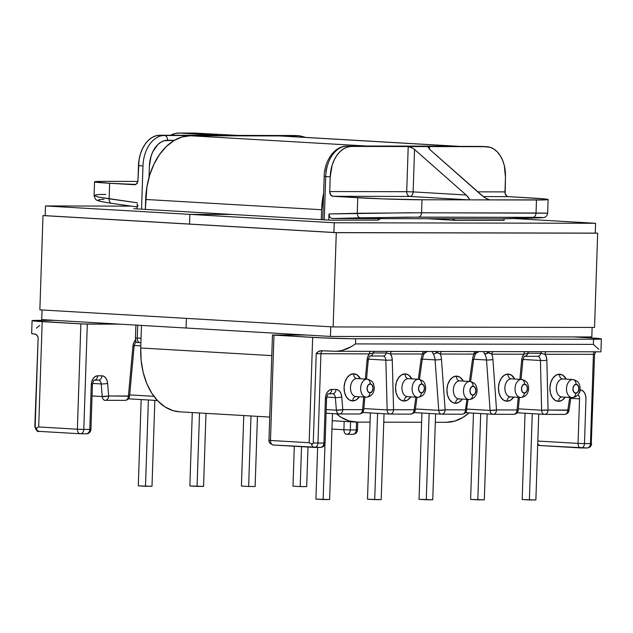 <?xml version="1.0" encoding="UTF-8"?>
<svg xmlns="http://www.w3.org/2000/svg" width="633" height="633" viewBox="0 0 633 633"><rect width="100%" height="100%" fill="white"/><g stroke="black" fill="none" stroke-linecap="round" stroke-linejoin="round"><path stroke-width="0.95" d="M460.12 380.9A9.028 6.021 93.3 0 0 459.898 380.876A9.028 6.021 93.3 0 0 459.669 380.868A4.55 3.387 90.1 0 1 456.44 376.129L452.935 377.149L449.897 380.085L447.784 384.484L446.922 389.675L447.436 394.865L449.256 399.265L452.104 402.216L455.538 403.253A13.578 9.06 -86.7 0 0 462.217 399.091L459.044 402.224L455.538 403.253A4.55 3.387 90.1 0 1 458.893 398.901A4.55 3.387 -89.9 0 0 455.538 403.253A13.578 9.06 -86.7 0 1 446.922 389.675A13.578 9.06 -86.7 0 1 456.44 376.129A4.55 3.387 -89.9 0 0 459.669 380.868A9.028 6.021 93.3 0 0 453.355 389.611A9.028 6.021 93.3 0 0 458.727 398.885M469.821 381.462A4.55 3.387 90.1 0 1 473.057 386.209A4.478 2.983 -86.7 0 1 475.897 390.68A4.478 2.983 -86.7 0 1 472.756 395.15A4.55 3.387 90.1 0 1 469.377 399.502A4.55 3.387 90.1 0 1 469.227 399.494A9.028 6.021 -86.7 0 1 468.998 399.486A9.028 6.021 -86.7 0 1 463.498 390.3A9.028 6.021 -86.7 0 1 469.821 381.462A9.028 6.021 -86.7 0 1 470.05 381.47C476.42 383.234 476.04 385.924 476.878 388.251C477.511 390.941 477.013 398.624 469.362 399.502A4.55 3.387 -89.9 0 0 472.756 395.15L474.916 393.845L475.897 390.68L475.122 387.523L473.057 386.209L470.897 387.507L469.915 390.672L470.691 393.837L472.756 395.15A4.478 2.983 -86.7 0 1 469.915 390.672A4.478 2.983 -86.7 0 1 473.057 386.209A4.55 3.387 -89.9 0 0 469.821 381.462L459.669 380.868L469.821 381.462A9.028 6.021 93.3 0 0 463.506 390.205A9.028 6.021 93.3 0 0 468.879 399.478M357.273 378.574A9.028 6.021 93.3 0 0 357.044 378.55A9.028 6.021 93.3 0 0 356.822 378.542A4.55 3.387 90.1 0 1 353.586 373.802L350.081 374.831L347.042 377.759L344.93 382.158L344.067 387.349L344.589 392.539L346.409 396.946L349.25 399.89L352.684 400.926A13.578 9.06 -86.7 0 0 359.37 396.772L356.189 399.906L352.684 400.926A4.55 3.387 90.1 0 1 356.039 396.575A4.55 3.387 -89.9 0 0 352.684 400.926A13.578 9.06 -86.7 0 1 344.067 387.349A13.578 9.06 -86.7 0 1 353.586 373.802A4.55 3.387 -89.9 0 0 356.822 378.542A9.028 6.021 93.3 0 0 350.5 387.285A9.028 6.021 93.3 0 0 355.873 396.567M408.728 378.676A9.028 6.021 93.3 0 0 408.507 378.653A9.028 6.021 93.3 0 0 408.277 378.645A4.55 3.387 90.1 0 1 405.049 373.905L401.544 374.926L398.505 377.861L396.393 382.261L395.53 387.451L396.052 392.642L397.864 397.041L400.713 399.993L404.147 401.029A13.578 9.06 -86.7 0 0 410.825 396.867L407.652 400.001L404.147 401.029A4.55 3.387 90.1 0 1 407.502 396.677A4.55 3.387 -89.9 0 0 404.147 401.029A13.578 9.06 -86.7 0 1 395.53 387.451A13.578 9.06 -86.7 0 1 405.049 373.905A4.55 3.387 -89.9 0 0 408.277 378.645A9.028 6.021 93.3 0 0 401.963 387.388A9.028 6.021 93.3 0 0 407.335 396.662M366.372 397.168A4.55 3.387 -89.9 0 0 366.531 397.176A4.55 3.387 -89.9 0 0 369.909 392.824A4.478 2.983 -86.7 0 1 367.069 388.346A4.478 2.983 -86.7 0 1 370.202 383.883L368.05 385.188L367.069 388.346L367.836 391.511L369.909 392.824L372.062 391.518L373.043 388.353L372.275 385.196L370.202 383.883A4.55 3.387 -89.9 0 0 366.974 379.135L356.822 378.542L366.974 379.135A4.55 3.387 90.1 0 1 370.202 383.883A4.478 2.983 -86.7 0 1 373.043 388.353A4.478 2.983 -86.7 0 1 369.909 392.824A4.55 3.387 90.1 0 1 366.531 397.176A4.55 3.387 90.1 0 1 366.372 397.168A9.028 6.021 -86.7 0 1 366.143 397.16A9.028 6.021 -86.7 0 1 360.652 387.974A9.028 6.021 -86.7 0 1 366.974 379.135A9.028 6.021 -86.7 0 1 367.195 379.143C373.573 380.908 373.185 383.606 374.032 385.924C374.657 388.615 374.166 396.298 366.515 397.176L355.991 396.575A9.028 6.021 93.3 0 0 356.221 396.582M418.429 379.238A4.55 3.387 90.1 0 1 421.665 383.986A4.478 2.983 -86.7 0 1 424.506 388.456A4.478 2.983 -86.7 0 1 421.364 392.927A4.55 3.387 90.1 0 1 417.986 397.279A4.55 3.387 90.1 0 1 417.835 397.271A9.028 6.021 -86.7 0 1 417.606 397.263A9.028 6.021 -86.7 0 1 412.115 388.076A9.028 6.021 -86.7 0 1 418.429 379.238A9.028 6.021 -86.7 0 1 418.658 379.246L418.658 379.246C425.028 381.011 424.648 383.701 425.487 386.027C426.12 388.717 425.629 396.4 417.978 397.279A4.55 3.387 -89.9 0 0 421.364 392.927L423.524 391.621L424.506 388.456L423.73 385.299L421.665 383.986L419.505 385.283L418.524 388.448L419.299 391.613L421.364 392.927A4.478 2.983 -86.7 0 1 418.524 388.448A4.478 2.983 -86.7 0 1 421.665 383.986A4.55 3.387 -89.9 0 0 418.429 379.238L408.277 378.645L418.429 379.238A9.028 6.021 93.3 0 0 412.115 387.982A9.028 6.021 93.3 0 0 417.487 397.255M563.117 378.977A9.028 6.021 93.3 0 0 562.887 378.961A9.028 6.021 93.3 0 0 562.666 378.953A4.55 3.387 90.1 0 1 559.43 374.206L555.924 375.234L552.886 378.17L550.773 382.561L549.911 387.752L550.433 392.943L552.253 397.35L555.094 400.293L558.528 401.338A13.578 9.06 -86.7 0 0 565.214 397.176L562.033 400.309L558.528 401.338A4.55 3.387 90.1 0 1 561.882 396.978A4.55 3.387 -89.9 0 0 558.528 401.338A13.578 9.06 -86.7 0 1 549.911 387.752A13.578 9.06 -86.7 0 1 559.43 374.206A4.55 3.387 -89.9 0 0 562.666 378.953A9.028 6.021 93.3 0 0 556.352 387.697A9.028 6.021 93.3 0 0 561.716 396.97M511.654 378.874A9.028 6.021 93.3 0 0 511.424 378.858A9.028 6.021 93.3 0 0 511.203 378.851A4.55 3.387 90.1 0 1 507.967 374.103L504.461 375.132L501.423 378.067L499.318 382.467L498.456 387.649L498.97 392.84L500.79 397.247L503.631 400.191L507.073 401.235A13.578 9.06 -86.7 0 0 513.751 397.073L510.57 400.206L507.073 401.235A4.55 3.387 90.1 0 1 510.427 396.883A4.55 3.387 -89.9 0 0 507.073 401.235A13.578 9.06 -86.7 0 1 498.456 387.649A13.578 9.06 -86.7 0 1 507.967 374.103A4.55 3.387 -89.9 0 0 511.203 378.851A9.028 6.021 93.3 0 0 504.889 387.594A9.028 6.021 93.3 0 0 510.253 396.867M572.216 397.579A4.55 3.387 -89.9 0 0 572.374 397.579A4.55 3.387 -89.9 0 0 575.753 393.228A4.478 2.983 -86.7 0 1 572.912 388.749A4.478 2.983 -86.7 0 1 576.046 384.286L573.894 385.592L572.912 388.749L573.68 391.914L575.753 393.228L577.905 391.922L578.886 388.765L578.119 385.6L576.046 384.286A4.55 3.387 -89.9 0 0 572.818 379.547L562.666 378.953L572.818 379.547A4.55 3.387 90.1 0 1 576.046 384.286A4.478 2.983 -86.7 0 1 578.886 388.765A4.478 2.983 -86.7 0 1 575.753 393.228A4.55 3.387 90.1 0 1 572.374 397.579A4.55 3.387 90.1 0 1 572.216 397.579A9.028 6.021 -86.7 0 1 571.987 397.571A9.028 6.021 -86.7 0 1 566.495 388.377A9.028 6.021 -86.7 0 1 572.818 379.547A9.028 6.021 -86.7 0 1 573.039 379.547A9.028 6.021 -86.7 0 1 573.047 379.547M520.753 397.477A4.55 3.387 -89.9 0 0 520.912 397.477A4.55 3.387 -89.9 0 0 524.29 393.125A4.478 2.983 -86.7 0 1 521.45 388.646A4.478 2.983 -86.7 0 1 524.583 384.184L522.431 385.489L521.45 388.646L522.217 391.811L524.29 393.125L526.442 391.819L527.424 388.662L526.656 385.497L524.583 384.184A4.55 3.387 -89.9 0 0 521.355 379.444L511.203 378.851L521.355 379.444A4.55 3.387 90.1 0 1 524.583 384.184A4.478 2.983 -86.7 0 1 527.424 388.662A4.478 2.983 -86.7 0 1 524.29 393.125A4.55 3.387 90.1 0 1 520.912 397.477A4.55 3.387 90.1 0 1 520.753 397.477A9.028 6.021 -86.7 0 1 520.532 397.469A9.028 6.021 -86.7 0 1 515.033 388.274A9.028 6.021 -86.7 0 1 521.355 379.444A9.028 6.021 -86.7 0 1 521.576 379.452A9.028 6.021 -86.7 0 1 521.584 379.452C527.954 381.216 527.574 383.907 528.413 386.225C529.046 388.915 528.547 396.598 520.896 397.477L510.38 396.875A9.028 6.021 93.3 0 0 510.602 396.883M432.007 351.45L433.233 353.863A4.55 2.485 -32.3 0 0 436.92 352.692L440.402 354.045L473.935 354.108A3.189 2.374 90.1 0 1 475.027 351.568A3.189 2.374 -89.9 0 0 473.935 354.108L477.235 351.568A3.189 3.078 -94.1 0 0 476.23 352.771L476.016 353.341A4.55 2.303 -145 0 0 476.23 352.771L473.935 354.108A15.469 10.326 93.3 0 0 472.503 359.417L469.441 381.43L472.503 359.417A15.469 10.326 -86.7 0 1 473.935 354.108L440.402 354.045A15.469 10.326 -86.7 0 1 441.478 359.354L445.149 409.828L465.484 409.868L466.948 399.368L465.484 409.868L445.149 409.828A4.55 3.387 90.1 0 1 441.755 414.18A4.55 3.387 90.1 0 1 441.612 414.172A4.55 3.038 -86.7 0 1 441.502 414.172A4.55 3.038 -86.7 0 1 438.74 410.334L415.414 408.973L438.74 410.334A4.55 0.657 -4.2 0 0 445.149 409.828L441.478 359.354A15.469 10.326 93.3 0 0 440.402 354.045A3.189 2.374 90.1 0 1 441.494 351.497A3.189 2.374 -89.9 0 0 440.402 354.045L435.124 351.489M456.44 376.129L459.875 377.165L463.269 381.074A13.578 9.06 -86.7 0 0 456.44 376.129M594.229 354.235L593.422 354.345L590.462 443.606L584.481 443.591L585.96 399.043A9.099 6.069 93.3 0 0 580.184 389.936L582.487 390.632L584.394 392.61L585.612 395.562L585.96 399.043L584.481 443.591L590.462 443.606L593.422 354.345L545.013 354.251L546.326 356.98L546.849 360.296L548.067 410.026L567.841 410.065L569.716 397.437A4.55 0.451 8.5 0 1 570.831 397.935A4.55 0.451 -171.5 0 0 569.716 397.461L567.841 410.065A4.55 0.451 8.5 0 1 568.956 410.54L570.903 397.508M559.43 374.206L562.864 375.25L566.258 379.151A13.578 9.06 -86.7 0 0 559.43 374.206M568.719 410.35L548.067 410.026L546.849 360.296A9.099 6.069 93.3 0 0 545.013 354.251L540.875 353.301L527.803 353.269A4.55 3.387 90.1 0 1 524.678 356.292A4.55 3.387 -89.9 0 0 527.803 353.269L523.902 354.211A9.099 6.069 93.3 0 0 521.671 360.217L522.818 360.446L521.671 360.217L519.899 379.349L521.671 360.217L522.407 356.925L523.902 354.211L491.833 354.148A15.469 10.326 -86.7 0 1 492.917 359.489L496.517 409.923L517.066 409.97L518.237 397.334L517.066 409.97L496.517 409.923A4.55 3.387 90.1 0 1 493.123 414.283A4.55 3.387 90.1 0 1 492.98 414.275A4.55 3.038 -86.7 0 1 492.87 414.275A4.55 3.038 -86.7 0 1 490.108 410.429L466.782 409.068L490.108 410.429A4.55 0.649 -4.1 0 0 496.517 409.923L492.917 359.489A15.469 10.326 93.3 0 0 491.833 354.148L486.555 351.584M507.967 374.103L511.401 375.147L514.803 379.056A13.578 9.06 -86.7 0 0 507.967 374.103M325.86 171.337L327.008 166.479M424.885 352.557L422.504 354.005A15.469 10.326 93.3 0 0 421.064 359.346L418.326 379.222L421.064 359.346A15.469 10.326 -86.7 0 1 422.504 354.005L390.434 353.942L386.296 352.992L373.225 352.969A4.55 3.387 90.1 0 1 370.099 355.991A4.55 3.387 -89.9 0 0 373.225 352.969L369.324 353.902A9.099 6.069 93.3 0 0 367.093 359.94L368.24 360.153L367.093 359.94L365.352 379.032L367.093 359.94L367.828 356.624L369.324 353.902L316.231 353.689L313.264 442.95L312.678 444.034L311.602 444.081A4.55 3.038 93.3 0 0 314.308 447.412A4.55 3.038 93.3 0 0 314.427 447.42A4.55 3.038 -86.7 0 1 314.308 447.412A4.55 3.038 -86.7 0 1 311.602 444.081L309.165 442.728L270.481 440.473L273.97 335.15L270.481 440.473L309.165 442.728L312.662 337.405L272.467 334.999L306.158 335.023L272.91 335.071L322.885 337.911L351.283 338.734L593.548 339.233L355.691 338.766L355.524 343.917L593.374 344.384L593.548 339.233L601.303 338.877L591.238 337.951A30.487 0.855 -178.1 0 1 601.35 338.924L600.915 351.813L336.447 351.291L321.216 350.737A30.487 0.855 1.9 0 0 335.957 351.283L341.717 350.619L335.957 351.283M39.214 431.374A4.55 3.038 -86.7 0 1 39.104 431.374A4.55 3.038 -86.7 0 1 36.398 428.043L38.692 426.959L42.189 321.635A30.487 0.855 -178.1 0 1 32.077 320.662A30.487 0.855 -178.1 0 1 39.879 320.353L55.087 320.385L36.342 320.369L32.386 320.551L33.027 320.907L82.401 323.969L119.835 324.159L87.299 324.096L83.801 429.419L89.783 429.427L91.263 384.872L91.84 381.398L93.249 378.447L95.29 376.485L97.64 375.796L101.866 375.804L103.931 376.358L105.711 377.948L106.985 380.378L107.61 383.361L108.647 395.973L128.42 396.013L132.938 346.291L133.824 342.595L135.636 339.715A4.55 3.038 -86.7 0 1 135.462 337.982L135.889 325.093L135.462 337.982A4.55 3.038 93.3 0 0 135.636 339.715L135.881 342.374C135.494 342.176 134.884 343.561 134.085 346.504L132.938 346.291L134.085 346.504L129.567 396.226L108.647 395.973L107.61 383.361A9.099 6.069 93.3 0 0 101.866 375.804L97.64 375.796A9.099 6.069 93.3 0 0 91.263 384.872L89.783 429.427L83.801 429.419A4.55 3.387 90.1 0 1 80.415 433.771A4.55 3.387 90.1 0 1 80.272 433.763A4.55 3.038 -86.7 0 1 80.154 433.763A4.55 3.038 -86.7 0 1 77.384 429.214L80.874 323.89L42.189 321.635L38.692 426.959L77.384 429.214L38.692 426.959L36.398 428.043A4.55 3.038 93.3 0 0 39.104 431.374A4.55 3.038 93.3 0 0 39.214 431.374L80.043 433.755M591.238 337.951L573.466 336.914L591.238 337.951M504.026 220.506L504.082 218.789L504.026 220.506M501.043 218.86L452.421 218.765L454.644 220.3A4.55 3.038 -86.7 0 0 452.532 218.765L452.516 218.765A4.55 3.038 -86.7 0 0 452.421 218.765L501.043 218.86L540.859 217.428L405.452 217.159L331.874 218.527L452.421 218.765L331.874 218.527L329.769 217.19L328.986 213.962L328.78 220.094L328.986 213.962L329.769 217.19L331.874 218.527L360.351 217.823A4.55 3.038 -91.4 0 1 357.257 213.266L328.986 213.962L407.359 212.791L536.04 212.997L536.467 199.996L421.997 199.767L421.57 212.767A4.55 3.387 90.1 0 1 418.247 217.127L532.717 217.348C547.268 217.428 546.208 217.697 529.528 218.156L501.154 218.86M548.115 199.53L547.664 213.179L536.04 212.997L536.467 199.996A45.505 1.274 -178.1 0 0 548.115 199.53A45.505 1.274 -178.1 0 0 533.026 198.082L508.212 196.634L543.66 198.833L548.051 199.458L545.527 199.87L468.602 199.862L469.338 199.49L469.132 198.438L466.117 194.988L414.544 149.451L466.117 194.988L413.135 191.902L414.544 149.451L411.323 147.394L408.214 146.54L429.483 146.579L429.403 149.166L429.483 146.579L486.112 146.69A30.487 20.343 -86.7 0 1 486.88 146.714L482.37 146.452A30.487 20.343 93.3 0 0 481.602 146.429L347.074 146.16A30.487 20.343 -86.7 0 0 325.702 176.583L330.212 176.844L329.73 191.546L330.212 176.844A30.487 20.343 -86.7 0 1 351.584 146.429L347.074 146.16A4.55 3.387 -89.9 0 0 346.916 146.16A4.55 3.387 90.1 0 1 347.074 146.16A30.487 20.343 93.3 0 0 325.702 176.583L324.27 219.833L325.702 176.583L330.212 176.844L332.151 165.189L334.208 159.927L336.891 155.322L340.103 151.54L343.719 148.731L347.596 147.006L351.584 146.429L486.112 146.69L347.074 146.16L408.214 146.54L406.718 191.696L329.73 191.546L330.608 194.822L332.958 196.285L357.772 197.733L357.257 213.266A4.55 3.038 88.6 0 0 360.351 217.823L418.247 217.127A4.55 3.387 -89.9 0 0 421.57 212.767L421.997 199.767L381.691 198.841L332.958 196.285L409.947 196.444L468.602 199.862L421.997 199.767A45.505 1.274 -178.1 0 1 357.772 197.733L357.257 213.266L421.57 212.767L547.592 213.202M508.212 196.634L506.93 196.214L505.174 193.651L505.466 177.193L504.976 191.894L477.709 191.839L504.976 191.894A4.55 3.387 -89.9 0 0 508.212 196.634L483.248 196.586L508.212 196.634M579.535 398.837L578.056 443.393L537.828 441.043L578.056 443.393A4.55 3.038 93.3 0 0 580.833 447.942A4.55 3.038 -86.7 0 1 578.056 443.393L584.481 443.591A4.55 3.387 90.1 0 1 581.086 447.95A4.55 3.387 90.1 0 1 580.944 447.942A4.55 3.038 -86.7 0 1 580.833 447.942A4.55 3.038 93.3 0 0 580.944 447.942A4.55 3.387 -89.9 0 0 581.086 447.95A4.55 3.387 -89.9 0 0 584.481 443.591L578.056 443.393L579.535 398.837L570.776 398.323L579.535 398.837A4.55 3.038 -86.7 0 0 577.953 394.739A4.55 3.038 -86.7 0 1 579.535 398.837M540.424 360.478L541.642 410.216L518.34 408.855L541.642 410.216A4.55 3.038 93.3 0 0 544.412 414.378A4.55 3.038 -86.7 0 1 541.642 410.216A4.55 0.419 -1.4 0 0 548.067 410.026A4.55 3.387 90.1 0 1 544.673 414.386A4.55 3.387 90.1 0 1 544.53 414.378A4.55 3.038 -86.7 0 1 544.412 414.378A4.55 3.038 93.3 0 0 544.53 414.378A4.55 3.387 -89.9 0 0 544.673 414.386A4.55 3.387 -89.9 0 0 548.067 410.026L541.642 410.216L540.424 360.478L522.961 359.465L540.424 360.478A4.55 0.419 -1.4 0 0 546.849 360.296A4.55 0.419 178.6 0 1 540.424 360.478A4.55 3.038 -86.7 0 0 537.662 356.324L537.646 356.324A4.55 3.038 -86.7 0 1 540.424 360.478M473.721 359.243L486.508 359.987L490.108 410.429A4.55 3.038 93.3 0 0 492.87 414.275A4.55 3.038 93.3 0 0 492.98 414.275A4.55 3.387 -89.9 0 0 493.123 414.283A4.55 3.387 -89.9 0 0 496.517 409.923L490.108 410.429L486.508 359.987L473.721 359.243M483.873 352.502L484.664 353.966A10.919 7.287 -86.7 0 1 486.508 359.987A4.55 0.649 -4.1 0 0 492.917 359.489A4.55 0.649 175.9 0 1 486.508 359.987A10.919 7.287 -86.7 0 0 484.664 353.966L488.36 352.795A4.55 2.485 147.7 0 1 484.664 353.966L483.438 351.552M483.715 196.926L429.744 149.483L481.309 195.019L486.104 198.469L489.752 199.901M481.444 146.421A4.55 3.387 90.1 0 1 481.602 146.429L490.069 147.283L493.827 149.024L497.253 151.849L500.212 155.639L502.594 160.26L504.303 165.529L505.466 177.193A30.487 20.343 -86.7 0 0 486.88 146.714M590.462 443.606L591.626 443.559L590.462 443.606A4.55 3.387 90.1 0 1 587.068 447.958A4.55 3.387 90.1 0 1 586.926 447.958A4.55 3.387 -89.9 0 0 587.068 447.958A4.55 3.387 -89.9 0 0 590.462 443.606M591.269 443.496L594.585 354.298L593.422 354.345A3.189 2.374 90.1 0 1 594.522 351.798A3.189 2.374 -89.9 0 0 593.422 354.345L545.013 354.251A3.189 2.374 90.1 0 1 546.105 351.703A3.189 2.374 -89.9 0 0 545.013 354.251L540.875 353.301A4.55 3.387 90.1 0 1 537.694 356.324A4.55 3.387 90.1 0 1 537.536 356.316A4.55 3.387 -89.9 0 0 537.678 356.324A4.55 3.387 -89.9 0 0 540.875 353.301A3.189 2.374 90.1 0 1 541.816 351.695A3.189 2.374 -89.9 0 0 540.875 353.301L527.803 353.269A3.189 2.374 90.1 0 1 528.745 351.671A3.189 2.374 -89.9 0 0 527.803 353.269L523.902 354.211A3.189 2.374 90.1 0 1 524.994 351.663A3.189 2.374 -89.9 0 0 523.902 354.211L491.833 354.148A3.189 2.374 90.1 0 1 492.925 351.6A3.189 2.374 -89.9 0 0 491.833 354.148L488.36 352.795A3.189 1.147 91.3 0 1 488.755 351.592L488.36 352.795L486.563 351.584M581.229 447.942L586.926 447.958M539.894 445.553L537.726 444.121A4.55 3.038 93.3 0 0 539.775 445.545A4.55 3.038 93.3 0 0 539.894 445.553L580.722 447.927M580.184 389.936A4.55 3.387 90.1 0 1 578.847 393.354A4.55 3.387 -89.9 0 0 580.184 389.936M567.841 410.065A4.55 3.387 90.1 0 1 564.446 414.417A4.55 3.387 90.1 0 1 564.304 414.417A4.55 3.387 -89.9 0 0 564.446 414.417A4.55 3.387 -89.9 0 0 567.841 410.065M493.265 414.275L513.529 414.314A4.55 3.387 -89.9 0 0 513.672 414.322L492.87 414.275L465.516 412.676L492.751 414.259M544.815 414.378L564.304 414.417M568.956 410.54C568.632 412.7 567.128 413.998 564.446 414.417L544.412 414.378L517.098 412.779L544.301 414.362M517.96 410.105L518.213 410.192C517.636 412.89 516.124 414.267 513.672 414.322A4.55 3.387 -89.9 0 0 517.066 409.97A4.55 3.387 90.1 0 1 513.672 414.322A4.55 3.387 90.1 0 1 513.529 414.314M524.749 356.292L537.536 356.316M521.062 379.42L522.818 360.438C523.831 357.162 524.456 355.778 524.702 356.284L524.607 356.3A4.55 3.387 90.1 0 1 524.464 356.292M461.955 414.211A4.55 3.387 -89.9 0 0 462.098 414.219A4.55 3.387 -89.9 0 0 465.484 409.868A4.55 0.404 7.9 0 1 466.608 410.295L465.484 409.868A4.55 3.387 90.1 0 1 462.098 414.219A4.55 3.387 90.1 0 1 461.955 414.211L441.897 414.172M346.947 348.862L341.717 350.619L351.56 346.52L346.947 348.862M601.35 338.924A30.487 0.855 -178.1 0 1 593.548 339.233L593.374 344.384L598.842 349.361L593.374 344.384L355.524 343.917L351.56 346.52L355.524 343.917L355.691 338.766A30.487 0.855 -178.1 0 1 312.662 337.405L309.165 442.728L312.14 444.2L313.264 442.95L323.938 443.076L325.409 398.529L325.987 395.047L327.403 392.096L329.445 390.134L331.795 389.445L336.02 389.453L338.085 390.007L339.866 391.598L341.14 394.027L341.757 397.01L342.801 409.622L362.574 409.662L363.722 397.026L362.574 409.662L342.801 409.622L341.757 397.01A9.099 6.069 93.3 0 0 336.02 389.453L331.795 389.445A9.099 6.069 93.3 0 0 325.409 398.529L323.938 443.076L317.956 443.068L320.915 353.807L317.956 443.068L313.264 442.95L316.231 353.689L318.288 351.473L321.097 350.737M472.503 359.417A4.55 0.404 7.9 0 1 473.626 359.845A4.55 0.404 -172.1 0 0 472.503 359.417M468.119 399.439L466.371 410.121M594.585 354.298L595.661 352.019M590.399 444.754L591.135 444.137M482.441 146.452A30.487 20.343 -86.7 0 0 481.602 146.429A4.55 3.387 -89.9 0 0 481.46 146.421A4.55 3.387 -89.9 0 0 481.317 146.429M501.099 218.86L529.584 218.156A4.55 3.038 -91.4 0 1 529.528 218.156M536.04 212.997A4.55 3.387 90.1 0 1 532.717 217.348A4.55 3.387 -89.9 0 0 536.04 212.997M511.203 378.851A9.028 6.021 93.3 0 0 504.881 387.689A9.028 6.021 93.3 0 0 510.38 396.875L510.459 396.883M562.666 378.953A9.028 6.021 93.3 0 0 556.344 387.784A9.028 6.021 93.3 0 0 561.835 396.978A9.028 6.021 93.3 0 0 562.064 396.986M521.355 379.444A9.028 6.021 93.3 0 0 515.04 388.187A9.028 6.021 93.3 0 0 520.405 397.461M572.818 379.547A9.028 6.021 93.3 0 0 566.495 388.29A9.028 6.021 93.3 0 0 571.868 397.564M353.586 373.802L357.02 374.839L360.414 378.748A13.578 9.06 -86.7 0 0 353.586 373.802M424.601 353.222A4.55 2.303 -145 0 0 424.798 352.668L422.504 354.005A3.189 2.374 90.1 0 1 423.596 351.465A3.189 2.374 -89.9 0 0 422.504 354.005L390.434 353.942A3.189 2.374 90.1 0 1 391.526 351.402A3.189 2.374 -89.9 0 0 390.434 353.942L391.748 356.664L392.27 359.963L393.568 409.725L414.124 409.765L415.857 397.16L414.124 409.765L393.568 409.725A4.55 3.387 90.1 0 1 390.181 414.077A4.55 3.387 90.1 0 1 390.039 414.069A4.55 3.038 -86.7 0 1 389.92 414.069A4.55 3.038 -86.7 0 1 387.151 409.923L363.84 408.562L387.151 409.923A4.55 3.038 93.3 0 0 389.92 414.069A4.55 3.038 93.3 0 0 390.039 414.069A4.55 3.387 -89.9 0 0 390.181 414.077A4.55 3.387 -89.9 0 0 393.568 409.725L387.151 409.923A4.55 0.427 -1.5 0 0 393.568 409.725L392.27 359.963A4.55 0.427 178.5 0 1 385.845 360.161L387.151 409.923L385.845 360.161L368.39 359.148L385.845 360.161A4.55 0.427 -1.5 0 0 392.27 359.963A9.099 6.069 93.3 0 0 390.434 353.942L386.296 352.992A4.55 3.387 90.1 0 1 383.115 356.015A4.55 3.387 90.1 0 1 382.957 356.015A4.55 3.387 -89.9 0 0 383.1 356.015L383.068 356.015A4.55 3.038 -86.7 0 1 385.845 360.161A4.55 3.038 -86.7 0 0 383.084 356.015A4.55 3.387 -89.9 0 0 386.296 352.992L373.225 352.969L369.324 353.902L316.231 353.689M405.049 373.905L408.483 374.942L411.877 378.851A13.578 9.06 -86.7 0 0 405.049 373.905M378.099 220.26L380.496 218.622A4.55 3.038 -86.7 0 0 378.099 220.26M326.731 397.073L335.355 397.579L336.392 410.192L326.209 409.598L336.392 410.192A4.55 0.704 -4.7 0 0 342.801 409.622L336.392 410.192A4.55 3.038 93.3 0 0 339.153 413.966A4.55 3.038 -86.7 0 1 336.392 410.192L335.355 397.579L326.731 397.073M435.069 359.868L422.29 359.117L435.069 359.868L438.74 410.334A4.55 3.038 93.3 0 0 441.502 414.172A4.55 3.038 93.3 0 0 441.612 414.172A4.55 3.387 -89.9 0 0 441.755 414.18A4.55 3.387 -89.9 0 0 445.149 409.828L438.74 410.334L435.069 359.868A4.55 0.657 -4.2 0 0 441.478 359.354A4.55 0.657 175.8 0 1 435.069 359.868A10.919 7.287 -86.7 0 0 433.233 353.863A10.919 7.287 -86.7 0 1 435.069 359.868M270.481 440.473C268.606 440.354 268.487 440.291 270.133 440.283C268.487 440.291 268.606 440.354 270.481 440.473C270.568 443.235 271.533 444.754 273.369 445.023L273.25 445.023C270.03 443.765 268.606 442.206 268.97 440.323L270.481 440.473A4.55 3.038 93.3 0 0 273.25 445.023A4.55 3.038 93.3 0 0 273.369 445.023L314.197 447.404M314.427 447.42A4.55 3.387 -89.9 0 0 314.561 447.42A4.55 3.387 -89.9 0 0 317.956 443.068A4.55 3.387 90.1 0 1 314.561 447.42A4.55 3.387 90.1 0 1 314.427 447.42M273.25 445.023L320.401 447.428A4.55 3.387 -89.9 0 0 320.543 447.436A4.55 3.387 -89.9 0 0 323.938 443.076C323.645 445.83 322.466 447.278 320.401 447.428L314.704 447.42M323.59 442.886C325.465 443.005 325.584 443.068 323.938 443.076L325.101 443.029C324.832 445.727 323.313 447.191 320.543 447.436M328.543 393.797L332.483 393.805A4.55 3.387 -89.9 0 0 332.626 393.805L328.495 393.789A4.55 3.387 -89.9 0 0 331.795 389.445A4.55 3.387 90.1 0 1 328.472 393.797C327.878 393.679 327.237 395.245 326.581 398.481L325.409 398.529L326.581 398.481L325.101 443.029M332.61 393.805A4.55 3.038 -86.7 0 1 335.355 397.579A4.55 3.038 -86.7 0 0 332.61 393.805L332.626 393.805A4.55 3.387 -89.9 0 0 336.02 389.453A4.55 3.387 90.1 0 1 332.642 393.805A4.55 3.387 90.1 0 1 332.483 393.805M335.355 397.579A4.55 0.704 -4.7 0 0 341.757 397.01A4.55 0.704 175.3 0 1 335.355 397.579M339.264 413.974A4.55 3.038 -86.7 0 1 339.153 413.966A4.55 3.038 93.3 0 0 339.264 413.974A4.55 3.387 -89.9 0 0 339.407 413.974A4.55 3.387 -89.9 0 0 342.801 409.622A4.55 3.387 90.1 0 1 339.407 413.974A4.55 3.387 90.1 0 1 339.264 413.974M339.549 413.974L359.038 414.014A4.55 3.387 -89.9 0 0 359.18 414.014L339.407 413.974L326.09 413.207L339.035 413.958M363.469 409.796L363.722 409.875C363.469 412.297 361.957 413.681 359.18 414.014A4.55 3.387 -89.9 0 0 362.574 409.662A4.55 3.387 90.1 0 1 359.18 414.014A4.55 3.387 90.1 0 1 359.038 414.014M390.324 414.069L410.588 414.117A4.55 3.387 -89.9 0 0 410.73 414.117L389.92 414.069L362.606 412.479L389.809 414.061M415.003 410.018L414.124 409.765A4.55 3.387 90.1 0 1 410.73 414.117A4.55 3.387 -89.9 0 0 414.124 409.765A4.55 0.396 7.8 0 1 415.248 410.184L417.028 397.231M363.722 409.875L364.885 397.089M370.17 355.991L382.957 356.015M366.515 379.104L368.24 360.153C369.023 357.21 369.648 355.817 370.123 355.983L370.028 355.991A4.55 3.387 90.1 0 1 369.886 355.983M466.608 410.295C466.276 412.502 464.772 413.816 462.098 414.219L441.502 414.172L414.148 412.574L441.391 414.164M432.434 352.399L433.233 353.863A4.55 2.485 147.7 0 0 436.92 352.692L435.132 351.489M424.909 352.518L426.792 351.473L424.798 352.668L425.795 351.465A3.189 3.078 -94.1 0 0 424.798 352.668L424.585 353.238L427.378 351.473M421.064 359.346A4.55 0.396 7.8 0 1 422.187 359.773A4.55 0.396 -172.2 0 0 421.064 359.346M415.248 410.184C414.916 412.4 413.412 413.705 410.73 414.117A4.55 3.387 90.1 0 1 410.588 414.117M322.87 350.809A3.189 2.374 -89.9 0 0 320.915 353.807A3.189 2.374 90.1 0 1 322.87 350.809M370.416 351.355A3.189 2.374 -89.9 0 0 369.324 353.902A3.189 2.374 90.1 0 1 370.416 351.355M374.166 351.362A3.189 2.374 -89.9 0 0 373.225 352.969A3.189 2.374 90.1 0 1 374.166 351.362M387.238 351.394A3.189 2.374 -89.9 0 0 386.296 352.992A3.189 2.374 90.1 0 1 387.238 351.394M437.324 351.489A3.189 1.147 -88.7 0 0 436.92 352.692A3.189 1.147 91.3 0 1 437.324 351.489M316.508 352.953L319.673 350.911L321.216 350.737M482.37 146.452L346.931 146.16A4.55 3.387 -89.9 0 0 346.726 146.168M346.931 146.16C334.833 145.748 324.373 160.608 324.191 176.441L325.354 176.393M408.277 378.645A9.028 6.021 93.3 0 0 401.963 387.483A9.028 6.021 93.3 0 0 407.454 396.677A9.028 6.021 93.3 0 0 407.684 396.677M356.822 378.542A9.028 6.021 93.3 0 0 350.5 387.38A9.028 6.021 93.3 0 0 355.991 396.575L356.078 396.575M417.835 397.271A4.55 3.387 -89.9 0 0 417.986 397.279L407.541 396.677M366.974 379.135A9.028 6.021 93.3 0 0 360.652 387.879A9.028 6.021 93.3 0 0 366.024 397.152M174.463 140.265L164.192 140.748L160.893 142.211L157.815 144.601L152.798 151.746L151.05 156.224L149.404 166.139L149.032 177.398L149.404 166.139A25.937 17.305 -86.7 0 1 167.587 140.257L174.463 140.265M346.567 434.278L346.797 434.293C348.854 434.143 350.033 432.695 350.326 429.942L350.603 421.784L350.326 429.942L356.308 429.957L356.569 422.116L356.308 429.957L350.326 429.942A4.55 3.387 90.1 0 1 346.939 434.301A4.55 3.387 90.1 0 1 346.797 434.293A4.55 3.038 -86.7 0 1 346.678 434.293A4.55 3.038 -86.7 0 1 343.909 429.744L331.961 429.047L343.909 429.744C343.996 432.505 344.953 434.016 346.797 434.293L352.913 434.309A4.55 3.387 -89.9 0 0 356.308 429.957L357.471 429.91L357.724 422.124M37.972 336.716L36.057 334.374L31.65 333.544A30.487 0.855 1.9 0 0 35.234 334.066L36.856 335.071M106.399 202.497L102.261 201.69M99.531 200.954L98.337 200.305L98.701 199.783L104.026 199.158M106.186 181.362L137.852 181.418L100.908 181.386L94.61 181.893L109.636 183.269L135.755 184.448L137.67 182.09L137.978 180.365L138.469 165.672L142.979 165.933L141.547 209.183L142.979 165.933A30.487 20.343 -86.7 0 1 164.351 135.509L298.879 135.779L236.323 135.383L195.336 133.104L180.144 133.072L217.372 135.351L164.351 135.509A4.55 3.387 90.1 0 1 167.587 140.257A4.55 3.387 -89.9 0 0 164.351 135.509L159.84 135.248L155.853 135.826L151.975 137.551L148.359 140.36L145.147 144.142L142.465 148.755L140.407 154.017L139.054 159.73L137.978 180.365A4.55 3.387 90.1 0 1 134.592 184.725A4.55 3.387 90.1 0 1 134.449 184.717L109.636 183.269A45.505 1.274 -178.1 0 1 94.539 181.821A45.505 1.274 -178.1 0 1 106.186 181.362M344.178 421.412L343.909 429.744L350.326 429.942L343.909 429.744L344.178 421.412M295.2 135.541L237.739 135.399L194.307 133.072M355.96 429.767C357.835 429.886 357.954 429.949 356.308 429.957C356.015 432.703 354.836 434.159 352.771 434.309A4.55 3.387 -89.9 0 0 352.913 434.309L347.074 434.293M36.437 328.147L39.705 325.504M299.726 135.802A30.487 20.343 93.3 0 0 298.879 135.779A4.55 3.387 90.1 0 1 301.158 137.139A4.55 3.387 -89.9 0 0 298.879 135.779A30.487 20.343 -86.7 0 1 299.646 135.802L295.136 135.541A30.487 20.343 93.3 0 0 294.369 135.517L164.351 135.509A30.487 20.343 93.3 0 0 142.979 165.933L138.469 165.672A30.487 20.343 93.3 0 1 159.84 135.248L217.633 135.312L180.144 133.072L195.336 133.104A30.487 22.693 -89.9 0 0 194.386 133.072L179.194 133.041A30.487 22.693 90.1 0 1 180.144 133.072L175.705 133.397L170.641 135.272A30.487 22.693 90.1 0 1 179.194 133.041M137.298 203.929L137.037 208.914L137.408 204.53M137.701 325.204L137.266 338.085L135.462 337.982L141.064 338.244L137.266 338.085A4.55 3.038 93.3 0 0 140.043 342.635A4.55 3.038 -86.7 0 1 137.266 338.085L137.701 325.204M111.796 203.335A4.55 3.023 -81.9 0 1 111.495 203.312A4.55 3.023 -81.9 0 1 109.121 198.802L98.281 197.037L94.088 195.462L98.511 197.085L137.234 202.789L109.121 198.802L109.636 183.269L109.121 198.802A4.55 3.023 98.1 0 0 111.519 203.312L137.1 206.944M92.576 383.424L101.201 383.93L102.245 396.543L92.054 395.949L102.245 396.543A4.55 0.704 -4.7 0 0 108.647 395.973L102.245 396.543A4.55 3.038 93.3 0 0 104.999 400.317A4.55 3.038 -86.7 0 1 102.245 396.543L101.201 383.93L92.576 383.424M135.731 342.334L140.043 342.635A4.55 3.038 93.3 0 0 140.162 342.635A4.55 3.038 -86.7 0 1 140.043 342.635L140.297 342.643A4.55 3.387 -89.9 0 0 140.914 342.572A4.55 3.387 90.1 0 1 140.297 342.643A4.55 3.387 90.1 0 1 140.162 342.635A4.55 3.387 -89.9 0 0 140.297 342.643L140.439 342.643M134.236 345.499L140.811 345.879L134.236 345.499M153.93 396.329L129.686 394.913L153.93 396.329M80.557 433.771L86.246 433.779A4.55 3.387 -89.9 0 0 86.389 433.787L80.154 433.763A4.55 3.038 93.3 0 0 80.272 433.763A4.55 3.387 -89.9 0 0 80.415 433.771A4.55 3.387 -89.9 0 0 83.801 429.419L77.384 429.214L83.801 429.419L87.299 324.096L80.874 323.89L77.384 429.214A4.55 3.038 93.3 0 0 80.154 433.763L39.104 431.374C37.648 432.189 36.223 430.622 34.815 426.674L35.551 427.876L36.398 428.043L35.551 427.876L35.171 426.737L38.138 337.476L34.815 426.674L38.138 337.476L36.999 335.229M86.389 433.787A4.55 3.387 -89.9 0 0 89.783 429.427C89.49 432.181 88.311 433.629 86.246 433.779L86.389 433.787C88.842 433.834 90.361 432.371 90.946 429.38L89.783 429.427C91.429 429.419 91.31 429.356 89.435 429.237M94.388 380.148L98.337 380.156A4.55 3.387 -89.9 0 0 98.471 380.156L94.341 380.14C93.724 380.029 93.083 381.596 92.426 384.832L91.263 384.872L92.426 384.832L90.946 429.38M94.317 380.148A4.55 3.387 -89.9 0 0 97.64 375.796A4.55 3.387 90.1 0 1 94.317 380.148M98.447 380.156L98.471 380.156A4.55 3.387 -89.9 0 0 101.866 375.804A4.55 3.387 90.1 0 1 98.487 380.156A4.55 3.038 -86.7 0 1 101.201 383.93A4.55 0.704 -4.7 0 0 107.61 383.361A4.55 0.704 175.3 0 1 101.201 383.93A4.55 3.038 -86.7 0 0 98.463 380.156A4.55 3.387 90.1 0 1 98.337 380.156M105.394 400.325L124.883 400.365A4.55 3.387 -89.9 0 0 125.025 400.365L105.252 400.325A4.55 3.387 -89.9 0 0 108.647 395.973A4.55 3.387 90.1 0 1 105.252 400.325A4.55 3.387 90.1 0 1 105.11 400.325A4.55 3.387 -89.9 0 0 105.252 400.325L104.999 400.317A4.55 3.038 93.3 0 0 105.11 400.325A4.55 3.038 -86.7 0 1 104.999 400.317L104.88 400.309M135.953 341.06L135.636 339.715A9.099 6.069 93.3 0 0 132.938 346.291L128.42 396.013A4.55 3.387 90.1 0 1 125.025 400.365A4.55 3.387 -89.9 0 0 128.42 396.013L129.314 396.147M128.452 398.822L157.403 400.515L128.452 398.83M135.866 342.39L139.933 342.627M129.567 396.226C129.314 398.648 127.803 400.032 125.025 400.365A4.55 3.387 90.1 0 1 124.883 400.365M37.624 336.068L37.964 336.693M138.018 206.01L137.622 205.203M94.539 181.821L94.088 195.47L97.387 194.616L105.758 194.363M429.483 146.579L428.304 147.426L429.744 149.483L428.304 147.426L429.483 146.579M489.871 199.901L486.049 198.438M428.304 147.426L428.573 146.801M413.056 148.336L414.544 149.451L413.135 191.902L406.718 191.696L408.214 146.54L413.056 148.336M469.338 199.49L468.602 199.862L409.947 196.444A4.55 3.038 93.3 0 0 413.135 191.902L466.117 194.988L468.001 196.855L469.338 199.49M413.135 191.902C412.866 194.663 411.806 196.175 409.947 196.444C407.905 196.056 406.821 194.473 406.718 191.696L413.135 191.902M332.958 196.285A4.55 3.387 90.1 0 1 329.73 191.546L406.718 191.696A4.55 3.387 -89.9 0 0 409.947 196.444L332.958 196.285M459.669 380.868A9.028 6.021 93.3 0 0 453.355 389.706A9.028 6.021 93.3 0 0 458.846 398.901A9.028 6.021 93.3 0 0 459.075 398.901M469.227 399.494A4.55 3.387 -89.9 0 0 469.377 399.502L458.846 398.901M538.723 414.045L535.874 499.959L529.394 499.943L532.258 413.665L529.394 499.943L522.178 499.524L525.034 413.246L522.178 499.524L535.874 499.959L538.723 414.045M487.165 413.942L484.316 499.856L477.828 499.841L480.692 413.563L477.828 499.841L470.612 499.421L473.476 413.143L470.612 499.421L484.316 499.856L487.165 413.942M381.185 499.651L384.041 413.729L381.185 499.651L374.704 499.635L377.569 413.349L374.704 499.635L367.488 499.215L370.352 412.93L367.488 499.215L381.185 499.651M432.75 499.754L435.599 413.824L432.75 499.754L426.27 499.738L429.127 413.452L426.27 499.738L419.046 499.318L421.91 413.033L419.046 499.318L432.75 499.754M329.627 499.548L332.475 413.578L329.627 499.548L323.139 499.54L324.99 443.891L323.139 499.54L315.922 499.113L317.639 447.428L315.922 499.113L329.627 499.548M141.159 399.565L138.295 485.859L141.159 399.565M151.999 486.294L154.848 400.365L151.999 486.294L145.511 486.279L148.375 399.985L145.511 486.279L138.295 485.859L151.999 486.294M192.29 412.558L189.86 485.962L192.29 412.558M203.557 486.389L205.986 413.357L203.557 486.389L197.077 486.381L199.514 412.977L197.077 486.381L189.86 485.962L203.557 486.389M250.977 415.976L248.642 486.484L241.418 486.065L243.76 415.557L241.418 486.065L248.642 486.484L250.977 415.976M255.123 486.492L257.449 416.356L255.123 486.492L248.642 486.484L255.123 486.492M301.53 446.669L300.2 486.587L292.984 486.16L294.305 446.249L292.984 486.16L300.2 486.587L301.53 446.669M306.689 486.595L307.994 447.048L306.689 486.595L300.2 486.587L306.689 486.595M455.531 146.183A63.862 42.609 -86.7 0 1 457.129 146.231A63.862 42.609 -86.7 0 1 458.783 146.381L279.572 135.929L455.531 146.183L366.38 146.009L455.531 146.183M457.129 146.231L281.171 135.976A63.862 42.609 93.3 0 0 279.572 135.929L190.43 135.755L366.38 146.009L190.43 135.755A63.862 42.609 93.3 0 0 145.661 199.466L321.619 209.729A63.862 42.609 -86.7 0 1 323.637 193.12L321.619 209.729L145.661 199.466L145.337 209.396L146.896 187.028L149.72 175.064L154.025 164.042L159.651 154.381L166.376 146.46L173.948 140.581L182.067 136.965L190.43 135.755L279.572 135.929M363.12 146.191A63.862 42.609 -86.7 0 1 366.38 146.009L363.113 146.191M179.788 411.83L172.991 410.627L165.11 406.979L157.934 401.069L151.73 393.125L146.745 383.44L143.177 372.402L141.143 360.43L140.74 347.984L141.483 325.417L140.74 347.984L271.779 355.619L140.74 347.984A63.862 42.609 93.3 0 0 179.669 411.822L269.745 417.068M321.287 219.659L321.619 209.729L321.287 219.659M357.226 422.124A63.862 42.609 -86.7 0 1 355.619 422.076A63.862 42.609 -86.7 0 1 336.495 413.816L341.06 417.234L348.941 420.882L357.226 422.124L370.044 422.148L357.226 422.124M446.368 422.298L435.322 422.282L446.368 422.298L454.731 421.087L462.85 417.479L469.029 412.882A63.862 42.609 -86.7 0 1 446.368 422.298M421.602 422.251L383.756 422.179L421.602 422.251M189.853 214.365L189.536 224.058L189.853 214.365L231.9 214.445L133.769 208.724L231.9 214.445L189.853 214.365L231.9 214.445L330.022 220.165L231.9 214.445L189.853 214.365L334.224 222.776L333.908 232.477L334.224 222.776L595.582 223.291L595.265 233.047L595.582 223.291L514.036 218.543L595.582 223.291L334.224 222.776L189.853 214.365L189.536 224.058L189.853 214.365L45.481 205.947L45.165 215.647L45.481 205.947L189.853 214.365M186.403 318.383L186.086 328.021L41.715 319.602L42.031 309.964L41.715 319.602L186.086 328.021L186.403 318.383M131.284 206.113L45.481 205.947L131.284 206.113M330.774 326.794L330.458 336.44L186.086 328.021L330.458 336.44L330.774 326.794M592.132 327.443L591.815 336.954L330.458 336.44L591.815 336.954L592.132 327.443M504.034 220.324L456.654 220.419L427.481 218.717L456.654 220.419L504.034 220.324M378.186 220.118L330.022 220.165L378.186 220.118M597.671 233.189L336.281 232.675L333.148 326.937L594.545 327.451L597.671 233.189L594.545 327.451L333.148 326.937L336.281 232.675L42.989 215.576L39.863 309.838L333.148 326.937L39.863 309.838L42.989 215.576L336.281 232.675L597.671 233.189M336.163 232.612L595.495 233.118L336.163 232.612L45.165 215.647L336.163 232.612M459.898 380.876L470.05 381.47M357.044 378.55L367.195 379.143M408.507 378.653L418.658 379.246M561.922 396.978L572.359 397.579C580.01 396.701 580.501 389.018 579.875 386.328C579.037 384.009 579.417 381.319 573.039 379.547L562.887 378.961M511.424 378.858L521.576 379.452M537.702 444.904L539.775 445.545L587.068 447.958C589.758 447.745 591.277 446.273 591.626 443.559M519.4 397.405L518.213 410.192M524.607 356.3L537.646 356.324M478.809 351.576L476.016 353.341C475.51 353.404 474.718 355.572 473.626 359.845L470.612 381.525M529.584 218.156L543.826 217.546C543.28 217.752 546.928 217.443 547.664 213.179M383.1 356.015L370.028 355.991M268.97 440.323L272.467 334.999M419.497 379.349L422.187 359.773C423.279 355.477 424.078 353.301 424.585 353.246M322.759 219.738L324.191 176.441M352.913 434.309C355.691 434.072 357.21 432.608 357.471 429.91M305.834 137.416L299.646 135.802M31.65 333.544L32.077 320.662M111.519 203.312C102.894 202.006 98.21 201.017 97.442 200.344C95.979 200.289 94.863 198.659 94.088 195.47M355.619 422.076L332.238 420.716"/></g></svg>
